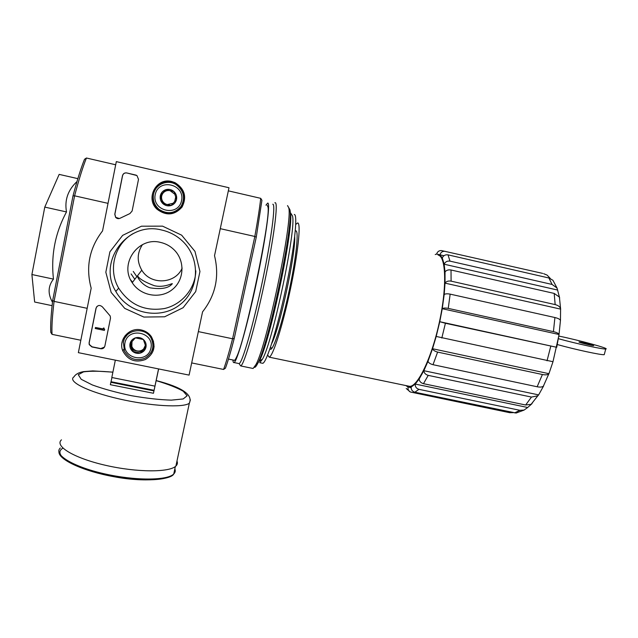 <?xml version="1.0" encoding="UTF-8"?>
<svg xmlns="http://www.w3.org/2000/svg" width="638" height="638" viewBox="0 0 638 638"><rect width="100%" height="100%" fill="white"/><g stroke="black" fill="none" stroke-linecap="round" stroke-linejoin="round"><path stroke-width="0.96" d="M154.205 285.649C145.009 282.187 139.531 279.021 137.776 276.142C136.373 275.56 140.838 284.739 150.082 287.842C161.095 289.524 168.4 288.264 172.005 284.07C174.238 281.972 164.708 288.336 154.205 285.649M553.425 331.64L448.243 308.385C445.404 307.859 443.402 307.963 442.246 308.704L439.773 321.712L445.412 323.267L556.711 347.295L559.032 334.495C558.537 333.355 556.663 332.406 553.425 331.64L554.908 317.533C558.043 318.282 559.893 319.223 560.459 320.364L560.587 308.704C559.933 306.719 558.122 305.347 555.164 304.597L554.191 293.424L559.398 297.061L559.662 297.978L557.014 288.009L552.061 284.444L548.919 277.993L552.883 280.249M436.201 336.449L432.54 348.731L548.943 373.677L552.994 361.714L436.201 336.449L439.773 321.712L556.711 347.295M543.536 385.846L543.369 386.173C542.133 387.13 540.059 387.33 537.148 386.764L433.019 364.697C430.267 363.971 428.592 362.847 427.994 361.323L432.54 348.731C433.154 350.23 434.845 351.347 437.612 352.088L542.412 374.514C545.546 375.12 547.683 374.881 548.84 373.796L548.943 373.677M427.994 361.323L423.847 370.702L538.639 394.89L543.656 385.87M532.555 402.769L531.103 404.325L525.656 405.002L423.472 383.677C420.817 382.888 419.373 381.341 419.15 379.036L423.847 370.702C424.071 373.015 425.538 374.57 428.226 375.375L531.47 397.067L537.81 395.807L538.639 394.89M419.15 379.036L415.234 384.06L527.69 407.491L531.845 403.814M516.102 413.041L414.852 392.226C412.292 391.421 411.063 389.682 411.183 387.011L415.234 384.06C415.115 386.764 416.359 388.526 418.951 389.339L519.946 410.314L524.077 410.075L527.69 407.491M411.183 387.011L408.105 387.162C407.73 389.339 408.48 390.958 410.37 392.011L509.746 412.698L513.383 412.634M435.22 254.53L436.631 254.044C437.413 251.659 439.016 250.495 441.448 250.559L542.651 273.391M445.284 251.348C442.62 251.029 440.842 252.177 439.941 254.801L443.952 255.718M550.283 278.431L547.093 275.09L544.908 274.236M436.631 254.044L439.941 254.801L442.278 257.911C443.394 255.527 445.308 254.506 448.028 254.857L548.919 277.993M557.748 290.083L444.152 264.212C445.284 261.795 447.222 260.767 449.973 261.125L552.061 284.444M442.278 257.911L444.152 264.212L445.021 272.003C446.233 270.241 448.235 269.571 451.026 269.994L554.191 293.424M560.682 309.135L445.037 283.136C446.257 281.382 448.283 280.712 451.098 281.143L555.164 304.597M445.021 272.003L445.037 283.136L444.184 294.509C445.34 293.735 447.326 293.608 450.157 294.134L554.908 317.533M444.184 294.509L442.246 308.704L559.032 334.495L560.459 320.364M438.115 255.072C446.05 256.34 447.094 286.893 439.351 322.326C431.711 357.759 417.802 386.636 409.692 386.357L407.913 385.982M267.641 355.023L269.204 357.16C272.849 356.49 282.61 326.026 290.298 289.732C298.034 253.446 301.176 223.148 297.707 222.925L295.745 224.432M52.475 302.237C47.691 293.791 48.017 286.079 53.472 279.109C50.809 255.383 55.147 232.99 66.496 211.936C64.414 200.149 67.915 190.02 76.983 181.559M160.553 242.416C165.705 243.596 170.171 246.021 173.959 249.681C185.323 260.607 184.39 280.21 172.196 289.652C160.202 299.342 140.583 295.992 132.226 282.682C118.907 263.901 138.183 236.387 160.553 242.416M80.827 340.245L52.053 334.36L50.793 332.406C50.354 325.635 50.984 314.981 52.691 300.426L54.07 301.383L74.598 195.818L108.029 203.355M52.053 334.36C51.598 327.469 52.276 316.48 54.07 301.383L87.175 308.321M234.234 338.467L256.261 237.2L254.833 236.459L232.583 338.778L234.234 338.467C230.629 352.232 227.702 362.129 225.445 368.174L223.579 369.45C225.868 363.293 228.875 353.061 232.583 338.778L198.354 331.608M228.332 190.842L260.727 198.338C259.73 207.422 257.768 220.126 254.833 236.459L220.277 228.667M52.691 300.426L72.995 195.89C77.214 180.02 81.05 167.81 84.511 159.285L86.433 158.009L115.693 164.779M86.433 158.009C82.9 166.749 78.953 179.35 74.598 195.818L72.995 195.89M223.579 369.45L191.687 362.926M256.261 237.2L261.923 200.284L260.727 198.338M53.472 279.109L31.9 274.523L34.643 302.021L52.101 305.666M66.496 211.936L44.78 207.095L31.9 274.523M77.852 178.648L59.159 174.389L44.78 207.095M256.532 364.864L259.243 361.188C269.754 343.388 294.581 224.775 290.354 212.534L290.059 211.369M261.963 363.15L262.768 363.317C266.604 362.575 277.283 328.682 285.848 288.216C294.445 247.743 298.01 214.376 294.293 214.48M262.768 363.317L259.794 362.703L262.497 359.106C272.833 341.793 296.654 227.965 292.467 215.907L290.354 212.534M269.898 348.97L270.743 349.313C273.973 348.683 282.554 321.871 289.309 290.035C296.104 258.207 298.959 231.323 295.944 230.852L295.29 230.972M182.149 268.112C175.498 284.03 150.68 285.377 141.796 270.185C136.803 261.46 137.026 252.943 142.473 244.625M583.666 342.789L593.691 345.621C592.598 345.852 577.286 342.032 579.121 341.992L583.666 342.789M558.8 336.066C579.232 340.245 610.518 348.787 605.741 348.986C603.373 349.528 576.026 343.595 558.378 338.698M604.369 354.178L604.242 354.656C601.857 355.294 574.95 349.504 557.293 344.536M158.631 368.931L153.463 393.271L158.551 368.916M154.954 386.134L111.809 377.505L115.334 360.159M153.463 393.271L110.35 384.698L111.953 377.536M153.957 390.895L110.837 382.298M176.814 461.784L176.064 465.285M176.973 461.051C177.787 462.917 177.428 464.576 175.905 466.043C169.612 472.519 136.971 472.551 105.549 465.309C74.04 458.14 54.222 446.098 61.471 439.829M154.093 390.304L111.1 381.731M130.638 279.859L132.56 282.243M133.254 271.421L136.851 276.645M131.093 273.909L134.809 279.308M102.551 230.916L116.315 161.621L228.994 187.747L214.52 255.694C219.592 276.509 215.604 295.227 202.565 311.846L189.087 375.104L78.362 352.662L91.178 288.177C85.54 267.186 89.328 248.094 102.551 230.916M171.742 181.519L175.003 182.643C184.693 188.808 187.054 196.927 182.093 207.007C174.621 215.349 166.287 216.107 157.076 209.272C144.986 198.625 156.286 177.157 171.742 181.519M141.189 329.934C145.448 330.891 148.837 333.116 151.35 336.617C156.246 345.987 154.3 353.611 145.504 359.497C135.479 363.086 127.919 360.239 122.831 350.956C117.942 339.894 129.235 326.951 141.189 329.934M162.554 226.147L181.647 235.167L194.973 251.38L199.949 271.501L195.707 291.574L183.114 307.707L164.636 316.791L143.837 317.062L124.753 308.393L111.164 292.411L105.828 272.219L109.903 251.835L122.64 235.374L141.461 226.203L162.554 226.147M104.863 346.059C104.241 348.069 102.846 348.962 100.684 348.731L91.928 346.952L89.232 344.632L89.097 342.837L96.019 308.186C97.55 305.068 99.695 304.645 102.439 306.918L110.214 315.993L110.494 318.179L104.863 346.059M132.122 211.003L129.921 213.571L120.239 218.164C118.532 218.994 116.993 218.73 115.622 217.359L114.784 214.264L122.488 175.665C123.134 173.568 124.562 172.659 126.763 172.946L136.939 175.554L138.51 179.35L132.122 211.003M172.085 182.117L175.235 183.202C184.581 189.143 186.862 196.975 182.069 206.704C174.868 214.751 166.821 215.477 157.945 208.881C146.285 198.617 157.179 177.914 172.085 182.117M154.133 346.713L150.696 353.197M123.27 342.59L125.223 335.492M161.853 230.063C169.054 231.714 175.442 234.944 181.025 239.744C200.731 256.548 200.117 289.054 180.187 304.478C160.632 320.364 128.262 314 115.821 291.438C97.135 261.652 127.616 220.804 161.853 230.063M195.85 270.879C195.236 288.695 181.95 304.605 164.468 308.529C144.914 311.647 129.658 304.852 118.684 288.153C107.806 269.73 114.513 244.035 133.143 233.58M104.472 347.088L100.78 348.587L92.032 346.801L89.336 344.48L89.208 342.694L96.123 308.074L96.912 306.487M104.584 329.375L104.377 330.396L95.253 328.514L95.461 327.485L103.22 329.096L103.388 328.068L103.914 328.171L103.842 328.993L104.68 329.248L104.377 330.396M103.388 328.068L104.01 328.044L103.938 328.857L104.68 329.248M95.461 327.485L103.276 328.953M119.354 218.531L115.701 217.335L114.864 214.248L122.568 175.689C123.214 173.592 124.633 172.691 126.834 172.97L136.245 175.179M143.383 339.52L145.99 347.096L140.599 353.013L132.6 351.379L129.977 343.802L135.376 337.861L143.383 339.52C145.624 341.609 146.493 344.137 145.99 347.096C145.273 350.007 143.478 351.985 140.599 353.013C137.656 353.851 134.985 353.308 132.6 351.379C130.359 349.297 129.482 346.769 129.977 343.802C130.686 340.875 132.489 338.898 135.376 337.861C138.334 337.031 141.006 337.582 143.383 339.52M124.968 342.773C128.15 326.616 154.46 332.103 150.967 348.117C147.801 364.154 121.587 358.843 124.968 342.773M123.349 342.175C125.327 329.391 144.834 326.393 150.983 337.869C154.819 346.33 152.841 353.109 145.041 358.205C136.253 361.459 129.386 359.13 124.458 351.203L123.349 342.175M125.192 337.526L129.586 331.776M153.511 341.083L152.761 348.212M145.416 345.214L143.725 348.811C141.915 350.669 139.706 351.379 137.098 350.932L141.062 351.745L145.815 346.514M137.098 350.932C134.522 350.318 132.768 348.795 131.827 346.37L133.127 350.126L137.098 350.932M130.662 343.013L131.827 346.37L132.01 341.497M135.017 338.244L135.719 337.909M133.127 350.126L132.6 351.379M141.062 351.745L140.599 353.013M173.927 191.536L176.535 199.463L171.04 205.532L162.929 203.689L160.305 195.754L165.808 189.669L173.927 191.536C176.192 193.753 177.053 196.392 176.535 199.463C175.793 202.485 173.967 204.503 171.04 205.532C168.041 206.345 165.338 205.731 162.929 203.689C160.664 201.48 159.787 198.841 160.305 195.754C161.039 192.724 162.873 190.698 165.808 189.669C168.815 188.856 171.518 189.478 173.927 191.536M155.225 194.598C158.527 177.843 185.203 184.015 181.575 200.619C178.289 217.247 151.716 211.258 155.225 194.598M153.535 194.207C155.201 184.43 167.419 179.126 175.913 184.478C183.8 190.435 185.538 197.708 181.12 206.313C174.812 213.602 167.483 214.631 159.125 209.408C154.42 205.34 152.562 200.268 153.535 194.207M177.38 185.451C186.256 191.352 185.706 205.891 176.487 210.7M173.081 203.291L167.228 204.567L171.112 205.444M167.228 204.567C164.62 203.873 162.849 202.262 161.908 199.718L163.208 203.65L167.228 204.567M161.908 199.718C161.143 197.126 161.621 194.805 163.336 192.772L160.609 195.786L161.908 199.718M163.336 192.772C165.186 190.866 167.443 190.164 170.091 190.674L166.063 189.749L163.336 192.772M173.935 191.559L170.091 190.674L174.828 194.223M175.713 196.927L174.708 201.496M254.339 367.321C255.112 367.64 256.221 366.371 257.656 363.516C268.431 345.182 294.182 222.152 289.859 209.623L287.523 205.588M252.297 368.317L253.103 368.485L255.878 364.657C266.74 346.067 293.041 220.397 288.711 207.781M239.505 364.29L240.717 365.941C244.083 365.008 255.033 327.573 264.443 282.945C273.885 238.309 278.479 202.094 275.161 202.724L274.858 202.796M238.492 363.469L239.154 363.604C242.368 362.671 252.975 326.13 262.154 282.618C271.357 239.098 275.935 203.689 272.785 204.24M232.934 359.999C233.045 362.033 233.428 362.886 234.066 362.559C237.089 361.579 247.512 324.965 256.683 281.422C265.894 237.862 270.664 202.469 267.713 203.067L265.95 205.181M233.915 360.199C234.433 360.869 235.31 359.832 236.546 357.089C245.391 340.237 271.102 217.391 267.96 206.991L267.218 205.332M547.029 360.813L550.754 346.306M441.815 338.052L445.412 323.267M537.148 386.764L542.412 374.514M433.019 364.697L437.612 352.088M525.656 405.002L531.47 397.067M423.472 383.677L428.226 375.375M514.579 412.882L519.946 410.314M414.852 392.226L418.951 389.339M449.973 261.125L448.028 254.857M451.098 281.143L451.026 269.994M448.243 308.385L450.157 294.134M405.943 385.575L408.105 387.162M271.716 343.507C279.619 328.634 295.721 254.012 294.692 236.778M171.47 475.573C163.408 481.85 129.307 481.188 99.137 473.452C68.848 465.804 52.802 453.801 62.947 448.147M174.844 468.882C175.641 470.772 175.283 472.471 173.751 473.978C167.467 480.637 135.057 480.885 103.914 473.699C72.692 466.601 53.09 454.439 60.315 447.996M190.379 399.882L189.327 403.24C183.385 407.929 150.839 406.215 119.147 398.917C87.382 391.676 67.054 381.285 73.992 376.827C75.595 374.203 78.793 372.464 83.586 371.619L92.837 370.901L112.902 372.129M156.182 380.647C167.93 384.164 176.949 387.689 183.226 391.214L187.141 395.791L183.146 398.957L171.359 400.138C159.963 399.811 146.724 398.343 131.643 395.735C116.579 392.569 103.476 388.973 92.335 384.953L81.225 379.307L78.283 374.729L83.53 371.858C90.748 370.909 100.533 371.029 112.886 372.201M137.768 276.134L137.625 276.868M409.508 387.37L411.135 387.713M409.692 386.357L269.204 357.16M272.075 348.053L270.337 347.686M234.513 360.326L228.476 359.082M262.497 359.106L259.243 361.188M296.215 231.02L295.53 230.868M543.672 273.686L547.093 275.09M552.899 280.241L557.022 288.009M559.398 297.061L560.587 308.704M558.88 335.54L552.979 361.722M548.84 373.796L543.369 386.173M537.818 395.807L531.111 404.332M524.085 410.09L516.102 413.049M406.215 388.486L410.362 392.011M132.226 282.682L141.796 270.185M605.741 348.986L604.242 354.656M175.354 466.514L173.751 473.978C171.534 479.465 144.3 482.575 114.074 476.738C83.745 471.33 59.055 459.926 58.935 452.159M156.198 380.567C182.165 387.258 193.21 394.818 189.327 403.24L175.905 466.043M157.945 208.881L157.076 209.272M175.235 183.202L175.003 182.643M123.732 349.369L122.831 350.956M115.821 291.438L118.684 288.153M150.983 337.869L151.381 336.657M257.656 363.516L255.878 364.657M253.103 368.485L240.717 365.941M239.154 363.604L234.066 362.559"/></g></svg>
